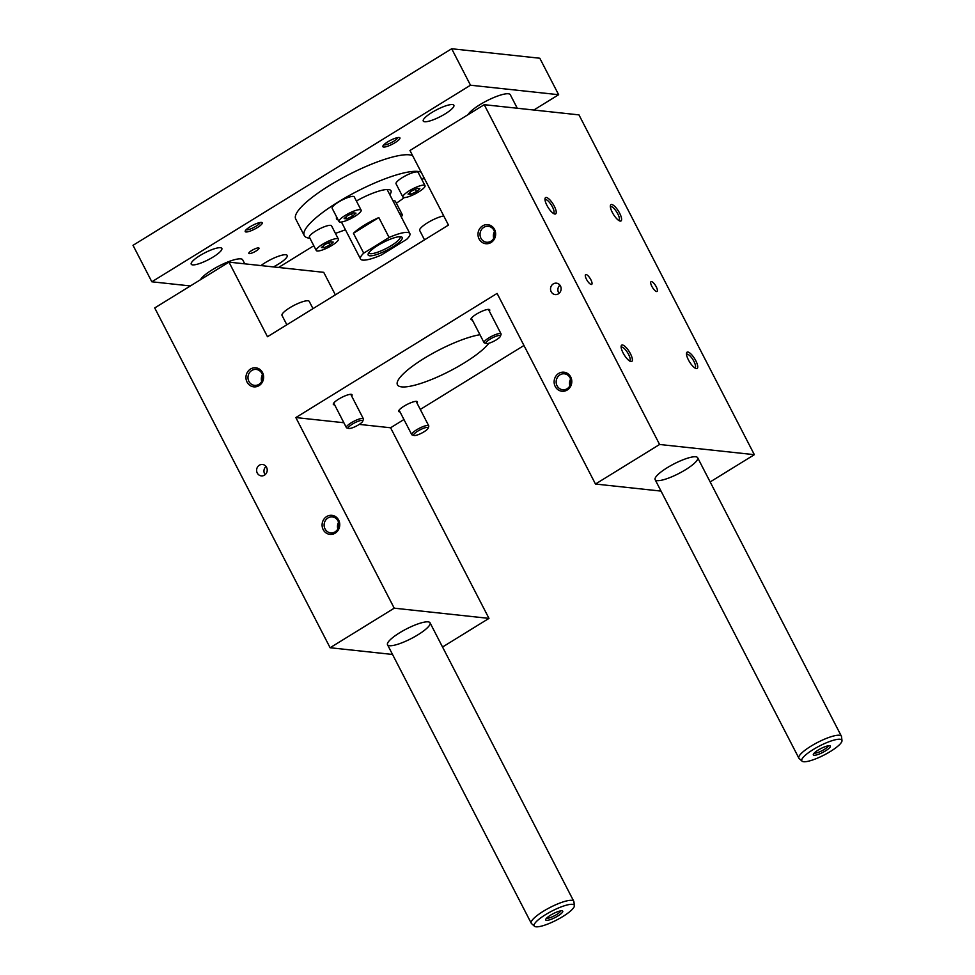 <?xml version="1.0" encoding="UTF-8"?>
<svg xmlns="http://www.w3.org/2000/svg" width="975" height="975" viewBox="0 0 975 975"><rect width="100%" height="100%" fill="white"/><g stroke="black" fill="none" stroke-linecap="round" stroke-linejoin="round"><path stroke-width="1.46" d="M448.463 225.079L409.963 150.491L484.222 104.691L659.6 444.478L595.481 484.039L497.092 293.414L295.839 417.568L394.229 608.181L330.111 647.741L154.72 307.942L228.979 262.141L267.479 336.728L448.463 225.079M414.046 435.484L412.193 434.947A9.567 2.145 -27.3 0 1 411.742 434.618A9.567 2.145 -27.3 0 1 417.885 429.061A9.567 2.145 -27.3 0 1 427.976 425.466A9.567 2.145 -27.3 0 1 428.756 425.843A9.567 2.145 -27.3 0 1 428.744 426.404L428.11 428.22A8.141 1.828 -27.3 0 1 421.724 433.095A8.141 1.828 -27.3 0 1 414.046 435.484A8.141 1.828 -27.3 0 1 418.08 430.95A8.141 1.828 -27.3 0 1 427.464 427.416A8.141 1.828 -27.3 0 1 428.11 428.22M348.672 428.452L346.832 427.915A9.567 2.145 -27.3 0 1 346.369 427.586A9.567 2.145 -27.3 0 1 352.511 422.029A9.567 2.145 -27.3 0 1 362.615 418.421A9.567 2.145 -27.3 0 1 363.383 418.811A9.567 2.145 -27.3 0 1 363.383 419.372L362.749 421.188A8.141 1.828 -27.3 0 1 356.362 426.063A8.141 1.828 -27.3 0 1 348.672 428.452A8.141 1.828 -27.3 0 1 352.718 423.918A8.141 1.828 -27.3 0 1 362.091 420.383A8.141 1.828 -27.3 0 1 362.749 421.188M486.354 343.517L484.502 342.981A9.567 2.145 -27.3 0 1 484.051 342.664A9.567 2.145 -27.3 0 1 490.193 337.106A9.567 2.145 -27.3 0 1 500.285 333.499A9.567 2.145 -27.3 0 1 501.053 333.877A9.567 2.145 -27.3 0 1 501.053 334.437L500.419 336.253A8.141 1.828 -27.3 0 1 494.033 341.14A8.141 1.828 -27.3 0 1 486.354 343.517A8.141 1.828 -27.3 0 1 490.388 338.983A8.141 1.828 -27.3 0 1 499.773 335.461A8.141 1.828 -27.3 0 1 500.419 336.253M622.464 344.992A9.567 2.998 58.3 0 0 621.16 346.113A9.567 2.998 58.3 0 0 624.195 354.863A9.567 2.998 58.3 0 0 630.642 361.493A9.567 2.998 58.3 0 0 630.618 354.083A9.567 2.998 58.3 0 0 622.464 344.992M546.329 197.474A9.567 2.998 58.3 0 0 545.013 198.595A9.567 2.998 58.3 0 0 548.048 207.334A9.567 2.998 58.3 0 0 554.507 213.964A9.567 2.998 58.3 0 0 554.482 206.566A9.567 2.998 58.3 0 0 546.329 197.474M687.838 352.024A9.567 2.998 -121.7 0 1 695.992 361.116A9.567 2.998 -121.7 0 1 696.016 368.526A9.567 2.998 -121.7 0 1 689.557 361.896A9.567 2.998 -121.7 0 1 686.522 353.145A9.567 2.998 -121.7 0 1 687.838 352.024M611.691 204.506A9.567 2.998 -121.7 0 1 619.844 213.598A9.567 2.998 -121.7 0 1 619.868 221.008A9.567 2.998 -121.7 0 1 613.421 214.378A9.567 2.998 -121.7 0 1 610.387 205.627A9.567 2.998 -121.7 0 1 611.691 204.506M586.109 274.548A5.74 1.804 58.3 0 0 585.658 274.633A5.74 1.804 58.3 0 0 587.145 280.471A5.74 1.804 58.3 0 0 591.691 284.408A5.74 1.804 58.3 0 0 590.558 279.167A5.74 1.804 58.3 0 0 586.109 274.548M651.471 281.58A5.74 1.804 -121.7 0 1 655.919 286.199A5.74 1.804 -121.7 0 1 657.053 291.44A5.74 1.804 -121.7 0 1 652.507 287.503A5.74 1.804 -121.7 0 1 651.032 281.665A5.74 1.804 -121.7 0 1 651.471 281.58M484.222 104.691L578.967 114.879L754.345 454.679L659.6 444.478M338.654 520.089A9.567 8.824 -83.9 0 0 323.359 520.065A9.567 8.824 -83.9 0 0 330.757 534.422A9.567 8.824 -83.9 0 0 338.654 520.089M262.519 372.56A9.567 8.824 -83.9 0 0 247.211 372.548A9.567 8.824 -83.9 0 0 254.621 386.892A9.567 8.824 -83.9 0 0 262.519 372.56M555.226 386.49A9.567 8.824 96.1 0 1 563.123 372.158A9.567 8.824 96.1 0 1 570.533 386.514A9.567 8.824 96.1 0 1 555.226 386.49M479.091 238.973A9.567 8.824 96.1 0 1 486.988 224.64A9.567 8.824 96.1 0 1 494.386 238.985A9.567 8.824 96.1 0 1 479.091 238.973M266.553 467.317A5.74 5.302 -83.9 0 0 256.644 469.609A5.74 5.302 -83.9 0 0 266.321 473.289A5.74 5.302 -83.9 0 0 266.553 467.317M551.192 291.732A5.74 5.302 96.1 0 1 556.445 283.164A5.74 5.302 96.1 0 1 561.1 289.441A5.74 5.302 96.1 0 1 551.192 291.732M667.217 467.72A23.924 5.375 -27.3 0 1 697.661 457.726A23.924 5.375 -27.3 0 1 678.868 473.484A23.924 5.375 -27.3 0 1 655.139 479.676A23.924 5.375 -27.3 0 1 667.217 467.72M661.026 491.095L595.481 484.039M754.345 454.679L710.153 481.942M523.965 345.491L420.286 409.439M403.942 419.518L390.585 427.769L488.975 618.382L442.54 647.022M228.979 262.141L323.724 272.33L335.351 294.852M392.523 654.457L330.111 647.741M399.604 632.799A23.924 5.375 -27.3 0 1 430.048 622.818A23.924 5.375 -27.3 0 1 411.255 638.564A23.924 5.375 -27.3 0 1 387.526 644.767A23.924 5.375 -27.3 0 1 399.604 632.799M488.975 618.382L394.229 608.181M390.585 427.769L359.251 424.393M343.87 422.736L295.839 417.568M334.632 404.844A10.53 2.364 -27.3 0 1 333.328 404.406A10.53 2.364 -27.3 0 1 341.603 397.471A10.53 2.364 -27.3 0 1 352.048 394.753A10.53 2.364 -27.3 0 1 351.646 396.057M489.316 311.135A10.53 2.364 152.7 0 0 489.718 309.818A10.53 2.364 152.7 0 0 479.273 312.548A10.53 2.364 152.7 0 0 471.01 319.483A10.53 2.364 152.7 0 0 472.302 319.91M417.008 403.102A10.53 2.364 152.7 0 0 417.41 401.785A10.53 2.364 152.7 0 0 404.016 406.173A10.53 2.364 152.7 0 0 398.702 411.438A10.53 2.364 152.7 0 0 400.006 411.877M488.853 343.249A52.638 11.822 -27.3 0 1 439.311 376.155A52.638 11.822 -27.3 0 1 397.434 384.772A52.638 11.822 -27.3 0 1 424.015 358.459A52.638 11.822 -27.3 0 1 479.956 334.742M443.747 215.95A15.32 3.437 152.7 0 0 427.854 222.592A15.32 3.437 152.7 0 0 419.701 230.502L424.515 239.85M312.987 308.648L309.246 301.385A15.32 3.437 152.7 0 0 308.002 300.775A15.32 3.437 152.7 0 0 291.854 306.54A15.32 3.437 152.7 0 0 282.019 315.437L286.845 324.773M621.148 347.344A8.019 2.511 -121.7 0 1 621.282 347.234A8.019 2.511 -121.7 0 1 621.904 347.112A8.019 2.511 -121.7 0 1 628.57 354.388A8.019 2.511 -121.7 0 1 629.704 360.884A8.019 2.511 -121.7 0 1 629.545 360.957M545.001 199.814A8.019 2.511 -121.7 0 1 545.135 199.717A8.019 2.511 -121.7 0 1 545.768 199.595A8.019 2.511 -121.7 0 1 552.423 206.871A8.019 2.511 -121.7 0 1 553.556 213.354A8.019 2.511 -121.7 0 1 553.398 213.428M694.907 367.989A8.019 2.511 58.3 0 0 695.065 367.916A8.019 2.511 58.3 0 0 693.481 360.592A8.019 2.511 58.3 0 0 687.277 354.144A8.019 2.511 58.3 0 0 686.644 354.266A8.019 2.511 58.3 0 0 686.51 354.376M618.772 220.472A8.019 2.511 58.3 0 0 618.93 220.399A8.019 2.511 58.3 0 0 617.346 213.074A8.019 2.511 58.3 0 0 611.13 206.627A8.019 2.511 58.3 0 0 610.508 206.749A8.019 2.511 58.3 0 0 610.374 206.858M338.557 522.308A8.019 7.398 -83.9 0 0 337.837 528.974M337.996 520.918A8.019 7.398 96.1 0 1 335.107 531.862A8.019 7.398 96.1 0 1 330.659 532.886A8.019 7.398 96.1 0 1 324.163 524.123A8.019 7.398 96.1 0 1 332.378 516.945A8.019 7.398 96.1 0 1 337.996 520.918M262.421 374.79A8.019 7.398 -83.9 0 0 261.702 381.457M261.861 373.401A8.019 7.398 96.1 0 1 258.96 384.345A8.019 7.398 96.1 0 1 254.524 385.369A8.019 7.398 96.1 0 1 248.028 376.606A8.019 7.398 96.1 0 1 256.242 369.428A8.019 7.398 96.1 0 1 261.861 373.401M569.875 385.832A8.019 7.398 96.1 0 1 570.594 379.165M567.145 388.72A8.019 7.398 -83.9 0 0 570.826 380.104A8.019 7.398 -83.9 0 0 564.415 373.815A8.019 7.398 -83.9 0 0 557.408 377.435A8.019 7.398 -83.9 0 0 557.078 385.783A8.019 7.398 -83.9 0 0 562.697 389.756A8.019 7.398 -83.9 0 0 567.145 388.72M493.74 238.314A8.019 7.398 96.1 0 1 494.459 231.648M490.998 241.203A8.019 7.398 -83.9 0 0 494.678 232.574A8.019 7.398 -83.9 0 0 488.268 226.285A8.019 7.398 -83.9 0 0 481.272 229.917A8.019 7.398 -83.9 0 0 480.943 238.253A8.019 7.398 -83.9 0 0 486.562 242.239A8.019 7.398 -83.9 0 0 490.998 241.203M265.151 474.667A5.74 5.302 96.1 0 1 266.029 466.477M559.942 285.175A5.74 5.302 -83.9 0 0 559.065 293.365M412.62 155.647A66.995 15.052 152.7 0 0 409.378 154.842A66.995 15.052 152.7 0 0 338.703 180.07A66.995 15.052 152.7 0 0 295.693 218.973L304.249 235.548A66.995 15.052 152.7 0 0 309.94 238.253M190.393 285.943L151.832 281.787L470.498 85.215L558.638 94.709L533.8 110.029M424.028 177.743L423.235 178.23M313.804 245.737L278.558 267.479M452.485 104.569A17.233 3.876 -27.3 0 1 453.875 105.263A17.233 3.876 -27.3 0 1 440.347 116.598A17.233 3.876 -27.3 0 1 423.26 121.058A17.233 3.876 -27.3 0 1 434.314 111.053A17.233 3.876 -27.3 0 1 452.485 104.569M192.611 264.883A17.233 3.876 152.7 0 0 210.783 258.399A17.233 3.876 152.7 0 0 221.837 248.393A17.233 3.876 152.7 0 0 204.762 252.854A17.233 3.876 152.7 0 0 191.222 264.201A17.233 3.876 152.7 0 0 192.611 264.883M260.959 265.578A17.233 3.876 -27.3 0 1 276.937 256.815A17.233 3.876 -27.3 0 1 287.211 255.438A17.233 3.876 -27.3 0 1 273.39 266.918M258.558 247.882A5.74 1.292 152.7 0 0 252.501 250.051A5.74 1.292 152.7 0 0 248.808 253.378A5.74 1.292 152.7 0 0 254.499 251.891A5.74 1.292 152.7 0 0 259.009 248.113A5.74 1.292 152.7 0 0 258.558 247.882M468.061 114.648A23.924 5.375 -27.3 0 1 486.452 100.986A23.924 5.375 -27.3 0 1 508.377 93.771A23.924 5.375 -27.3 0 1 510.303 94.733L517.274 108.249M200.448 279.728A23.924 5.375 -27.3 0 1 218.839 266.077A23.924 5.375 -27.3 0 1 240.764 258.863A23.924 5.375 -27.3 0 1 242.69 259.813L244.762 263.835M399.116 137.499A9.567 2.145 152.7 0 0 390 140.571A9.567 2.145 152.7 0 0 382.883 146.092A9.567 2.145 152.7 0 0 392.377 144.178A9.567 2.145 152.7 0 0 399.433 137.548A9.567 2.145 152.7 0 0 399.116 137.499M245.98 231.965A9.567 2.145 -27.3 0 1 245.212 231.026A9.567 2.145 -27.3 0 1 252.72 225.286A9.567 2.145 -27.3 0 1 261.763 222.483A9.567 2.145 -27.3 0 1 257.01 227.809A9.567 2.145 -27.3 0 1 245.98 231.965M470.498 85.215L451.681 48.75L133.014 245.322L151.832 281.787M330.683 241.8L333.231 242.08L329.867 245.078L323.956 247.796L321.409 247.528L324.773 244.53L330.683 241.8M417.312 188.37L419.859 188.638L416.496 191.636L410.572 194.366L408.038 194.086L411.401 191.088L417.312 188.37M353.438 212.867L355.985 213.147L352.609 216.145L346.698 218.863L344.151 218.595L347.527 215.597L353.438 212.867M337.374 238.595A12.443 2.791 -27.3 0 1 338.374 239.094A12.443 2.791 -27.3 0 1 328.599 247.284A12.443 2.791 -27.3 0 1 316.266 250.514A12.443 2.791 -27.3 0 1 324.248 243.287A12.443 2.791 -27.3 0 1 337.374 238.595M338.374 239.094L331.537 225.834A12.443 2.791 152.7 0 0 330.525 225.335A12.443 2.791 152.7 0 0 317.411 230.027A12.443 2.791 152.7 0 0 309.416 237.242L316.266 250.514M399.835 214.147A12.443 2.791 -27.3 0 1 401.249 214.098A12.443 2.791 -27.3 0 1 402.261 214.585A12.443 2.791 -27.3 0 1 401.212 216.816M329.867 245.078L328.66 242.738M402.261 214.585L395.411 201.325A12.443 2.791 152.7 0 0 394.412 200.838A12.443 2.791 152.7 0 0 392.998 200.887M360.128 209.662A12.443 2.791 -27.3 0 1 361.128 210.161A12.443 2.791 -27.3 0 1 351.353 218.351A12.443 2.791 -27.3 0 1 339.008 221.581A12.443 2.791 -27.3 0 1 347.003 214.354A12.443 2.791 -27.3 0 1 360.128 209.662M361.128 210.161L354.278 196.901A12.443 2.791 152.7 0 0 353.279 196.402A12.443 2.791 152.7 0 0 340.153 201.094A12.443 2.791 152.7 0 0 332.17 208.321L339.008 221.581M363.699 253.159A27.751 6.24 152.7 0 0 360.506 258.997A27.751 6.24 152.7 0 0 381.249 255.048L406.66 239.375A27.751 6.24 152.7 0 0 409.841 233.525A27.751 6.24 152.7 0 0 407.611 232.428A27.751 6.24 152.7 0 0 389.098 237.473L378.836 217.583L353.425 233.257L363.699 253.159L389.098 237.473M353.425 233.257A27.751 6.24 -27.3 0 1 378.836 217.583M389.793 194.671A30.627 6.886 152.7 0 0 390.999 190.771A30.627 6.886 152.7 0 0 388.538 189.552A30.627 6.886 152.7 0 0 356.387 200.996M336.631 216.95A30.627 6.886 152.7 0 0 336.57 218.875A30.627 6.886 152.7 0 0 338.167 219.936M425.003 185.652L418.153 172.392A12.443 2.791 152.7 0 0 417.154 171.905A12.443 2.791 152.7 0 0 404.028 176.585A12.443 2.791 152.7 0 0 396.045 183.812L402.894 197.072A12.443 2.791 -27.3 0 1 410.877 189.845A12.443 2.791 -27.3 0 1 424.003 185.165A12.443 2.791 -27.3 0 1 425.003 185.652A12.443 2.791 -27.3 0 1 415.228 193.842A12.443 2.791 -27.3 0 1 402.894 197.072M421.176 172.222A66.995 15.052 152.7 0 0 417.934 171.429A66.995 15.052 152.7 0 0 347.258 196.645A66.995 15.052 152.7 0 0 304.249 235.548M335.412 233.366A66.995 15.052 152.7 0 0 345.406 229.722M396.374 203.19A66.995 15.052 152.7 0 0 404.357 197.584M422.236 180.29A66.995 15.052 152.7 0 0 423.613 176.926M546.646 918.121A8.019 1.804 152.7 0 0 554.361 915.83A8.019 1.804 152.7 0 0 560.686 910.869M561.953 910.796A9.567 2.145 -27.3 0 1 562.27 910.857A9.567 2.145 -27.3 0 1 555.214 917.487A9.567 2.145 -27.3 0 1 545.72 919.401A9.567 2.145 -27.3 0 1 552.837 913.88A9.567 2.145 -27.3 0 1 561.953 910.796M368.782 252.805A17.587 3.949 152.7 0 0 368.855 252.976A17.587 3.949 152.7 0 0 386.295 248.43A17.587 3.949 152.7 0 0 400.116 236.852A17.587 3.949 152.7 0 0 400.006 236.681M574.372 905.653L573.909 901.729A23.924 5.375 152.7 0 0 573.775 901.29A23.924 5.375 152.7 0 0 571.85 900.327A23.924 5.375 152.7 0 0 546.609 909.334A23.924 5.375 152.7 0 0 531.253 923.227A23.924 5.375 152.7 0 0 531.533 923.593L534.471 926.25A22.535 5.058 152.7 0 0 556.542 920.071A22.535 5.058 152.7 0 0 574.372 905.653A22.535 5.058 152.7 0 0 572.435 904.337A22.535 5.058 152.7 0 0 547.852 913.283A22.535 5.058 152.7 0 0 534.471 926.25M814.259 753.041A8.019 1.804 152.7 0 0 821.974 750.738A8.019 1.804 152.7 0 0 828.311 745.79M829.579 745.717A9.567 2.145 -27.3 0 1 829.883 745.777A9.567 2.145 -27.3 0 1 822.827 752.395A9.567 2.145 -27.3 0 1 813.333 754.321A9.567 2.145 -27.3 0 1 820.45 748.788A9.567 2.145 -27.3 0 1 829.579 745.717M841.986 740.573L841.523 736.637A23.924 5.375 152.7 0 0 841.388 736.198A23.924 5.375 152.7 0 0 839.463 735.247A23.924 5.375 152.7 0 0 814.223 744.254A23.924 5.375 152.7 0 0 798.866 758.148A23.924 5.375 152.7 0 0 799.147 758.513L802.084 761.17A22.535 5.058 152.7 0 0 824.155 754.991A22.535 5.058 152.7 0 0 841.986 740.573A22.535 5.058 152.7 0 0 840.048 739.257A22.535 5.058 152.7 0 0 815.466 748.203A22.535 5.058 152.7 0 0 802.084 761.17M246.139 229.734A8.019 1.804 152.7 0 0 246.541 229.844A8.019 1.804 152.7 0 0 254.414 227.151A8.019 1.804 152.7 0 0 260.179 222.495M383.809 144.812A8.019 1.804 152.7 0 0 384.211 144.909A8.019 1.804 152.7 0 0 392.084 142.216A8.019 1.804 152.7 0 0 397.849 137.56M451.681 48.75L539.809 58.232L558.638 94.709M400.652 236.718A19.147 4.302 -27.3 0 1 401.273 236.84A19.147 4.302 -27.3 0 1 387.148 250.087A19.147 4.302 -27.3 0 1 368.172 253.927A19.147 4.302 -27.3 0 1 382.395 242.86A19.147 4.302 -27.3 0 1 400.652 236.718M346.698 218.863L345.796 217.132M352.609 216.145L351.402 213.805M410.572 194.366L409.683 192.623M416.496 191.636L415.289 189.296M323.956 247.796L323.054 246.066M428.756 425.843L416.106 401.347M411.742 434.618L399.092 410.134M363.383 418.811L350.744 394.314M346.369 427.586L333.73 403.089M501.053 333.877L488.414 309.38M484.051 342.664L471.4 318.167M409.841 233.525L387.124 189.503M360.506 258.997L341.433 222.02M387.526 644.767L531.253 923.227M430.048 622.818L573.775 901.29M655.139 479.676L798.866 758.148M697.661 457.726L841.388 736.198"/></g></svg>
